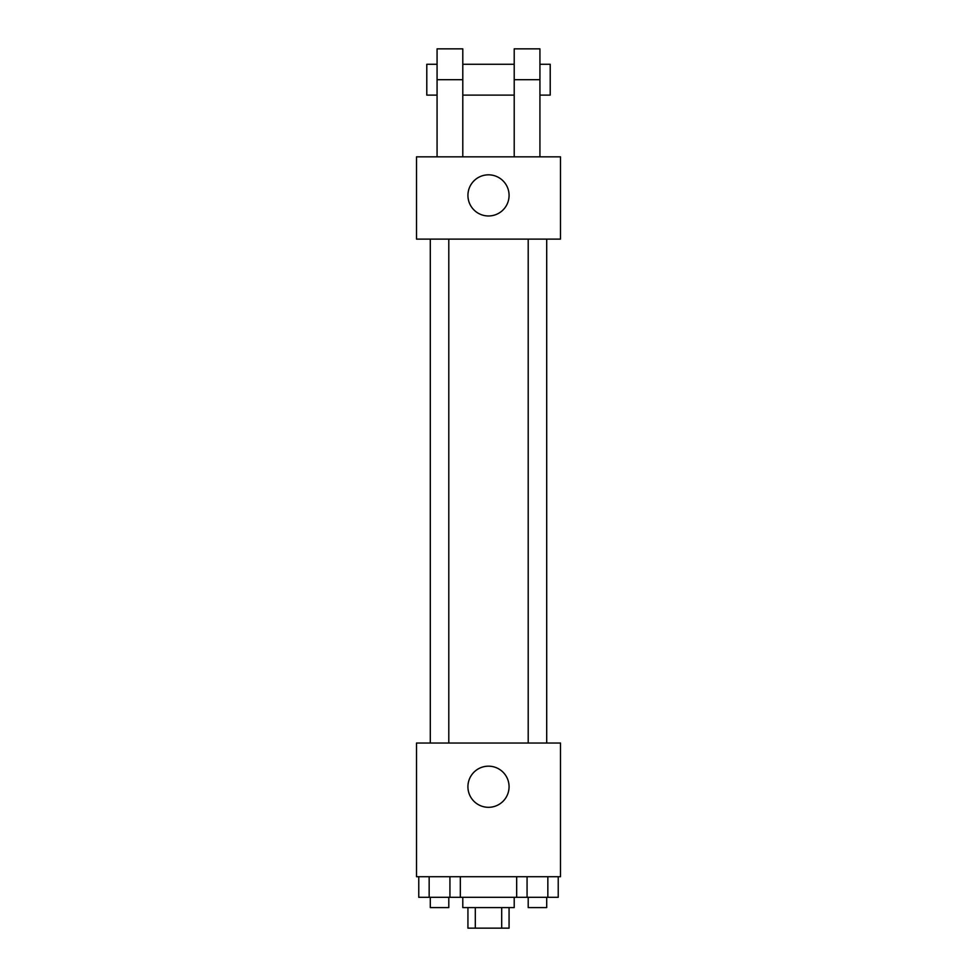 <?xml version="1.0" encoding="UTF-8"?>
<svg xmlns="http://www.w3.org/2000/svg" width="977" height="977" viewBox="0 0 977 977"><rect width="100%" height="100%" fill="white"/><g stroke="black" fill="none" stroke-linecap="round" stroke-linejoin="round"><path stroke-width="1.47" d="M501.69 907.584L501.69 928.15L467.934 928.15L467.934 907.584M501.69 928.15L509.066 928.15L509.066 907.584M514.207 897.301L514.207 907.584L462.793 907.584L462.793 897.301M475.31 907.584L475.31 928.15M460.326 876.723L460.326 897.301L558.233 897.301L558.233 876.723M560.493 876.723L416.507 876.723L416.507 743.033L560.493 743.033L560.493 876.723M509.066 786.741A20.566 20.566 0 0 1 478.217 804.559A20.566 20.566 0 0 1 478.217 768.923A20.566 20.566 0 0 1 509.066 786.741M528.203 743.033L528.203 239.109M448.797 239.109L448.797 743.033M560.493 239.109L416.507 239.109L416.507 156.833L560.493 156.833L560.493 239.109L416.507 239.109M516.674 876.723L516.674 897.301M547.841 876.723L547.841 897.301M527.067 876.723L527.067 897.301M546.705 897.301L546.705 907.584L528.203 907.584L528.203 897.301M460.326 897.301L418.767 897.301L418.767 876.723M449.933 876.723L449.933 897.301M429.159 876.723L429.159 897.301M448.797 897.301L448.797 907.584L430.295 907.584L430.295 897.301M467.934 195.4A20.566 20.566 0 0 1 498.783 177.582A20.566 20.566 0 0 1 498.783 213.218A20.566 20.566 0 0 1 467.934 195.4M514.207 156.833L514.207 79.699L539.927 79.699L539.927 48.85L514.207 48.85L514.207 79.699M514.207 64.274L462.793 64.274M437.073 156.833L437.073 79.699L462.793 79.699L462.793 156.833M462.793 79.699L462.793 48.85L437.073 48.85L437.073 79.699M539.927 156.833L539.927 79.699M539.927 95.123L550.21 95.123L550.21 64.274L539.927 64.274M437.073 64.274L426.79 64.274L426.79 95.123L437.073 95.123M546.705 743.033L546.705 239.109M430.295 239.109L430.295 743.033M514.207 95.123L462.793 95.123"/></g></svg>
